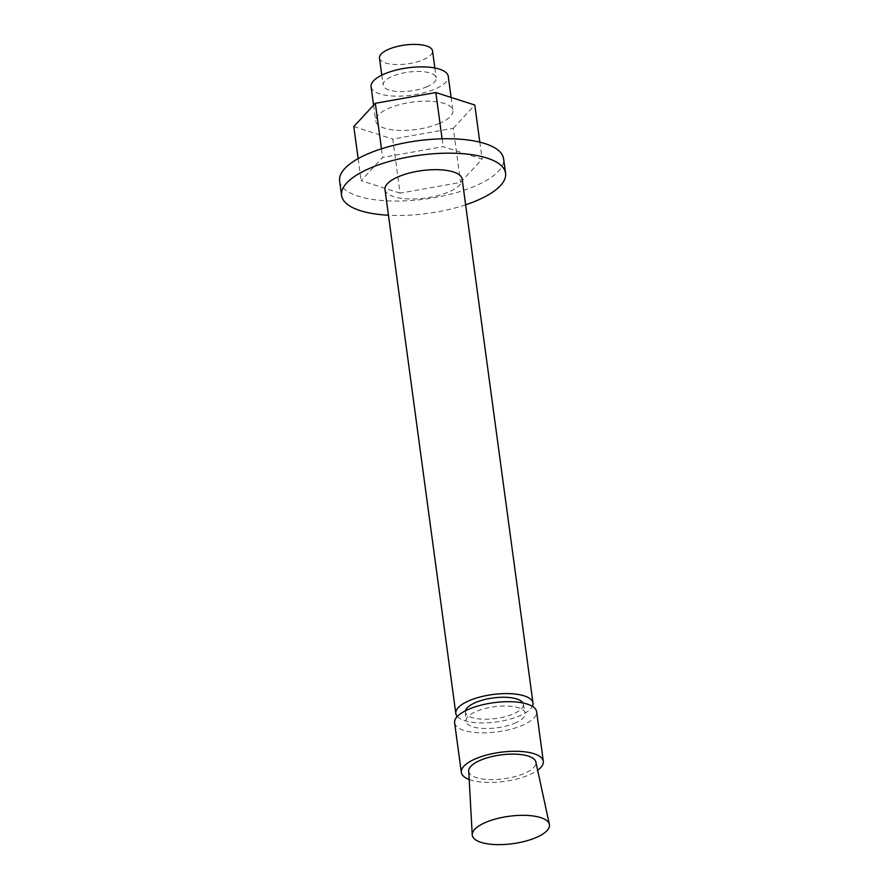 <?xml version="1.0" encoding="UTF-8"?>
<svg xmlns="http://www.w3.org/2000/svg" width="889" height="889" viewBox="0 0 889 889"><rect width="100%" height="100%" fill="white"/><g stroke="black" fill="none" stroke-linecap="round" stroke-linejoin="round"><path stroke-width="0.67" stroke-dasharray="4.45 3.33" d="M468.714 771.063A33.893 12.035 172.3 0 0 488.272 779.542A33.893 12.035 172.3 0 0 523.688 773.708A33.893 12.035 172.3 0 0 535.856 761.984M454.623 722.813A41.372 14.691 172.3 0 0 478.993 732.769A41.372 14.691 172.3 0 0 521.699 725.624A41.372 14.691 172.3 0 0 536.623 711.722M469.181 779.497A41.372 14.691 172.3 0 0 528.41 775.219A41.372 14.691 172.3 0 0 537.645 770.241M465.536 710.744A29.204 10.368 172.3 0 0 465.436 711.867A29.204 10.368 172.3 0 0 482.294 719.168A29.204 10.368 172.3 0 0 512.809 714.156A29.204 10.368 172.3 0 0 523.288 704.055A29.204 10.368 172.3 0 0 522.888 702.988M514.487 723.313A29.926 10.624 172.3 0 0 525.221 712.967A29.926 10.624 172.3 0 0 507.263 706.044A29.926 10.624 172.3 0 0 476.76 711.222A29.926 10.624 172.3 0 0 465.936 720.979A29.926 10.624 172.3 0 0 483.216 728.458A29.926 10.624 172.3 0 0 514.487 723.313M371.08 86.744A38.938 13.824 172.3 0 0 394.016 96.112A38.938 13.824 172.3 0 0 434.21 89.4A38.938 13.824 172.3 0 0 448.256 76.31M438.844 123.66A38.938 13.824 172.3 0 0 452.879 110.58A38.938 13.824 172.3 0 0 429.954 101.213A38.938 13.824 172.3 0 0 389.76 107.925A38.938 13.824 172.3 0 0 375.714 121.015A38.938 13.824 172.3 0 0 398.65 130.383A38.938 13.824 172.3 0 0 438.844 123.66M379.481 58.063A26.77 9.501 172.3 0 0 395.249 64.508A26.77 9.501 172.3 0 0 422.886 59.885A26.77 9.501 172.3 0 0 432.532 50.895M426.542 86.944A26.77 9.501 172.3 0 0 436.188 77.943A26.77 9.501 172.3 0 0 420.43 71.498A26.77 9.501 172.3 0 0 392.794 76.121A26.77 9.501 172.3 0 0 383.137 85.122A26.77 9.501 172.3 0 0 398.905 91.556A26.77 9.501 172.3 0 0 426.542 86.944M384.981 189.546A38.938 13.824 172.3 0 0 407.918 198.914A38.938 13.824 172.3 0 0 448.112 192.202A38.938 13.824 172.3 0 0 462.147 179.111M457.29 716.49A38.938 13.824 172.3 0 0 518.943 716.123A38.938 13.824 172.3 0 0 532.367 706.344M339.62 180.989A82.744 29.381 172.3 0 0 388.36 200.903A82.744 29.381 172.3 0 0 473.77 186.623A82.744 29.381 172.3 0 0 503.607 158.82M465.625 204.803A82.744 29.381 -7.7 0 1 388.449 215.238M400.083 193.157L361.112 180.667L382.648 157.409L443.144 146.641L482.116 159.142L460.58 182.389L400.083 193.157L392.771 139.051L453.268 128.294L460.58 182.389M358.134 158.609L361.112 180.667M353.8 126.56L392.771 139.051M381.481 148.796L382.648 157.409M442.089 138.806L443.144 146.641M479.816 142.162L482.116 159.142M453.268 128.294L474.804 105.035M523.288 704.055L525.221 712.967M451.112 97.434L452.879 110.58M434.843 67.997L436.188 77.943M381.792 75.165L383.137 85.122M373.58 105.202L375.714 121.015M465.436 711.867L465.936 720.979"/><path stroke-width="1.33" d="M549.38 824.381L535.856 761.984A33.893 12.035 172.3 0 0 515.52 754.15A33.893 12.035 172.3 0 0 480.96 760.017A33.893 12.035 172.3 0 0 468.714 771.063L472.237 834.815A38.938 13.824 172.3 0 0 494.717 844.55A38.938 13.824 172.3 0 0 535.4 837.849A38.938 13.824 172.3 0 0 549.38 824.381A38.938 13.824 172.3 0 0 526.01 815.38A38.938 13.824 172.3 0 0 486.316 822.114A38.938 13.824 172.3 0 0 472.237 834.815M537.645 770.241A41.372 14.691 172.3 0 0 543.323 761.317L536.623 711.722A41.372 14.691 172.3 0 0 512.253 701.765A41.372 14.691 172.3 0 0 469.548 708.911A41.372 14.691 172.3 0 0 454.623 722.813L461.335 772.408A41.372 14.691 172.3 0 0 469.181 779.497M543.323 761.317A41.372 14.691 172.3 0 0 518.954 751.361A41.372 14.691 172.3 0 0 476.248 758.506A41.372 14.691 172.3 0 0 461.335 772.408M522.888 702.988A29.204 10.368 172.3 0 0 475.993 702.343A29.204 10.368 172.3 0 0 465.536 710.744M451.112 97.434L448.256 76.31A38.938 13.824 172.3 0 0 425.32 66.942A38.938 13.824 172.3 0 0 385.126 73.665A38.938 13.824 172.3 0 0 371.08 86.744L373.58 105.202M434.843 67.997L432.532 50.895A26.77 9.501 172.3 0 0 416.763 44.45A26.77 9.501 172.3 0 0 389.138 49.073A26.77 9.501 172.3 0 0 379.481 58.063L381.792 75.165M532.367 706.344A38.938 13.824 172.3 0 0 532.989 703.032L462.147 179.111A38.938 13.824 172.3 0 0 439.222 169.743A38.938 13.824 172.3 0 0 399.017 176.467A38.938 13.824 172.3 0 0 384.981 189.546L455.813 713.467A38.938 13.824 172.3 0 0 457.29 716.49M532.989 703.032A38.938 13.824 172.3 0 0 510.053 693.664A38.938 13.824 172.3 0 0 469.859 700.376A38.938 13.824 172.3 0 0 455.813 713.467M505.563 173.244L503.607 158.82A82.744 29.381 172.3 0 0 454.868 138.906A82.744 29.381 172.3 0 0 369.457 153.186A82.744 29.381 172.3 0 0 339.62 180.989L341.576 195.413A82.744 29.381 -7.7 0 1 371.413 167.61A82.744 29.381 -7.7 0 1 456.824 153.33A82.744 29.381 -7.7 0 1 505.563 173.244A82.744 29.381 -7.7 0 1 475.726 201.047A82.744 29.381 -7.7 0 1 465.625 204.803M388.449 215.238A82.744 29.381 -7.7 0 1 341.576 195.413M479.816 142.162L474.804 105.035L435.832 92.545L375.325 103.302L353.8 126.56L358.134 158.609M375.325 103.302L381.481 148.796M435.832 92.545L442.089 138.806"/></g></svg>
